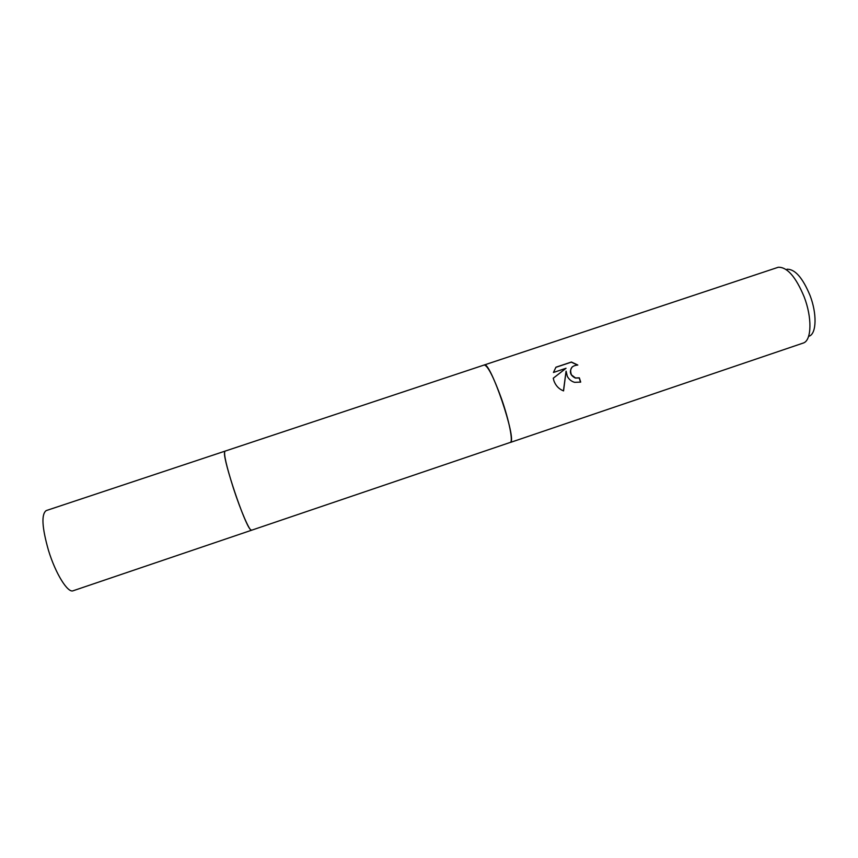 <?xml version="1.0" encoding="UTF-8"?>
<svg xmlns="http://www.w3.org/2000/svg" width="858" height="858" viewBox="0 0 858 858"><rect width="100%" height="100%" fill="white"/><g stroke="black" fill="none" stroke-linecap="round" stroke-linejoin="round"><path stroke-width="1.29" d="M510.489 442.342L251.533 530.244C249.764 531.595 240.851 511.143 233.451 488.341C226.351 465.926 223.52 453.528 224.968 451.158L46.225 510.585C41.205 514.167 41.956 527.434 48.488 550.396C55.566 573.67 67.836 593.318 73.145 590.754L251.533 530.244L250.236 529.332C244.24 523.155 223.434 461.218 224.496 452.659L224.968 451.158L778.281 267.256C787.172 266.967 795.806 276.834 804.16 296.857C812.172 317.578 811.679 339.779 803.689 342.9L510.231 442.492C513.427 442.138 509.212 420.57 501.394 398.444C493.489 376.801 487.762 365.647 484.202 364.982C490.036 360.21 517.17 440.004 510.489 442.342C517.181 440.004 490.036 360.21 484.202 364.982M251.319 530.255L250.236 529.332C244.24 523.155 223.434 461.218 224.485 452.67L224.796 451.276M567.32 376.319L566.076 371.149L563.556 390.905C558.933 389.092 555.716 385.725 553.914 380.823L553.271 378.196L566.033 368.264L553.453 372.469L555.941 367.203L571.428 362.022L577.809 365.036C571.449 365.647 569.337 368.951 571.482 374.925L575.514 377.949L579.354 377.842L580.694 382.1L574.645 382.336C571.417 381.445 568.983 379.44 567.32 376.319M809.416 336.089C816.559 333.204 817.052 313.578 809.995 295.356C802.627 277.724 794.948 269.015 786.968 269.24M580.523 382.164L579.204 377.96L575.364 378.078C570.023 375.311 568.993 371.557 572.297 366.806M577.434 364.993L571.289 362.173L555.855 367.331M563.438 390.862L566.076 371.149M566.033 368.264L553.271 378.217"/></g></svg>
